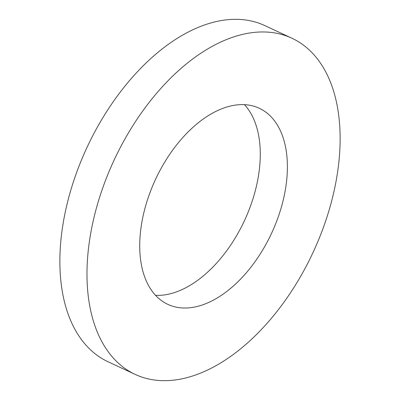 <?xml version="1.0" encoding="UTF-8"?>
<svg xmlns="http://www.w3.org/2000/svg" width="400" height="400" viewBox="0 0 400 400"><rect width="100%" height="100%" fill="white"/><g stroke="black" fill="none" stroke-linecap="round" stroke-linejoin="round"><path stroke-width="0.6" d="M301.99 273.995A185.465 109.665 -65 0 1 135.2 374.42A185.465 109.665 -65 0 1 125.125 138.645A185.465 109.665 -65 0 1 291.915 38.22A185.465 109.665 -65 0 1 301.99 273.995M135.2 374.42L108.085 361.78A185.465 109.665 -65 0 1 98.01 126.005A185.465 109.665 -65 0 1 264.8 25.58L291.915 38.22M244.44 104.66A108.19 63.97 -65 0 1 238.03 233.16A108.19 63.97 -65 0 1 155.56 295.34M161.97 166.84A108.19 63.97 -65 0 1 259.265 108.26A108.19 63.97 -65 0 1 265.14 245.795A108.19 63.97 -65 0 1 167.85 304.375A108.19 63.97 -65 0 1 161.97 166.84"/></g></svg>
